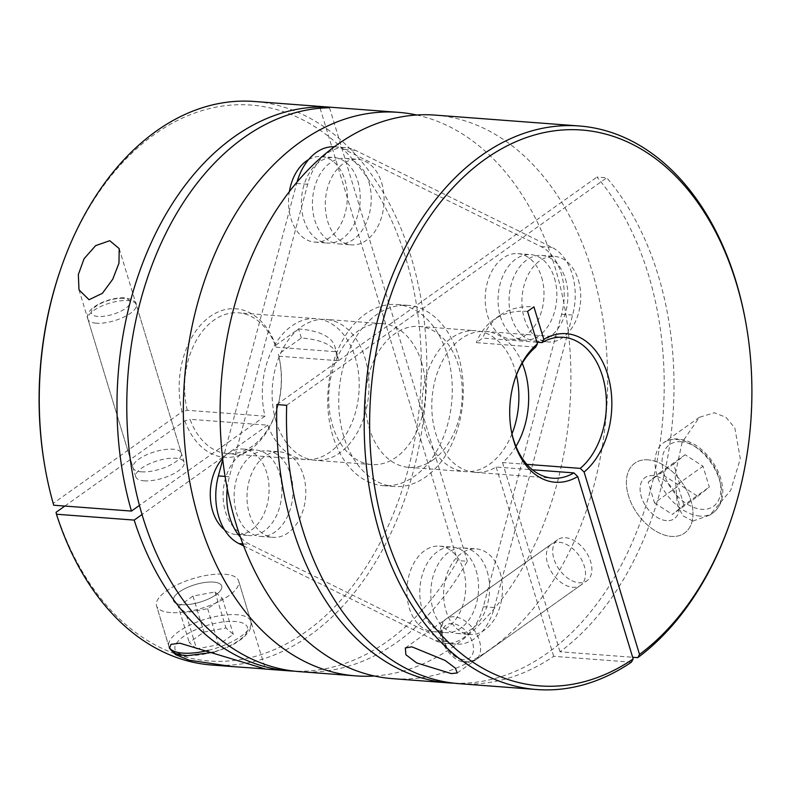 <?xml version="1.0" encoding="UTF-8"?>
<svg xmlns="http://www.w3.org/2000/svg" width="791" height="791" viewBox="0 0 791 791"><rect width="100%" height="100%" fill="white"/><g stroke="black" fill="none" stroke-linecap="round" stroke-linejoin="round"><path stroke-width="0.59" stroke-dasharray="3.96 2.97" d="M213.471 582.087A25.233 9.096 -16.9 0 0 186.3 587.97A25.233 9.096 -16.9 0 0 173.447 600.715A25.233 9.096 -16.9 0 0 181.693 604.68A25.233 9.096 -16.9 0 0 208.864 598.797A25.233 9.096 -16.9 0 0 221.727 586.052A25.233 9.096 -16.9 0 0 213.471 582.087A25.233 9.096 -16.9 0 0 186.3 587.97A25.233 9.096 -16.9 0 0 173.447 600.715A25.233 9.096 -16.9 0 0 181.693 604.68A25.233 9.096 -16.9 0 0 208.864 598.797A25.233 9.096 -16.9 0 0 221.727 586.052A25.233 9.096 -16.9 0 0 213.471 582.087M170.569 612.58A42.892 15.454 163.1 0 1 156.549 605.857A42.892 15.454 163.1 0 1 178.4 584.173A42.892 15.454 163.1 0 1 224.595 574.187A42.892 15.454 163.1 0 1 238.625 580.92A42.892 15.454 163.1 0 1 216.764 602.594A42.892 15.454 163.1 0 1 170.569 612.58A42.892 15.454 163.1 0 1 156.549 605.857A42.892 15.454 163.1 0 1 178.4 584.173A42.892 15.454 163.1 0 1 224.595 574.187A42.892 15.454 163.1 0 1 238.625 580.92A42.892 15.454 163.1 0 1 216.764 602.594A42.892 15.454 163.1 0 1 170.569 612.58M196.583 648.857L189.237 642.529L203.92 632.098L225.949 627.985L233.296 634.313L218.623 644.744L196.583 648.857L185.638 612.827L178.291 606.499L189.237 642.529M178.291 606.499L192.974 596.068L215.004 591.955L222.35 598.283L207.667 608.714L185.638 612.827M207.667 608.714L218.623 644.744M222.35 598.283L233.296 634.313M215.004 591.955L225.949 627.985M192.974 596.068L203.92 632.098M141.332 471.822A25.233 9.096 -16.9 0 0 168.503 465.948A25.233 9.096 -16.9 0 0 181.357 453.194A25.233 9.096 -16.9 0 0 173.11 449.229A25.233 9.096 -16.9 0 0 145.94 455.112A25.233 9.096 -16.9 0 0 133.076 467.857A25.233 9.096 -16.9 0 0 141.332 471.822M187.279 410.292A70.646 48.291 -85.7 0 1 238.338 312.811A70.646 48.291 -85.7 0 1 276.039 347.2L275.673 345.262A74.492 50.921 94.3 0 0 210.03 316.558A74.492 50.921 94.3 0 0 182.049 411.804L187.279 410.292L265.015 416.155A70.646 48.291 94.3 0 1 316.074 318.664A70.646 48.291 94.3 0 1 355.258 357.483A70.646 48.291 94.3 0 1 305.455 459.551A70.646 48.291 94.3 0 1 267.754 425.163L190.018 419.299A70.646 48.291 -85.7 0 0 227.719 453.698A70.646 48.291 -85.7 0 0 276.257 411.36L275.812 412.675A74.492 50.921 94.3 0 0 279.737 360.577A74.492 50.921 94.3 0 0 278.402 354.269L278.778 356.207A70.646 48.291 -85.7 0 1 279.984 361.942A70.646 48.291 -85.7 0 1 276.257 411.36M278.778 356.207L338.123 360.686L336.768 356.088L335.394 351.679L276.039 347.2M144.061 480.829A25.233 9.096 -16.9 0 0 171.242 474.956A25.233 9.096 -16.9 0 0 184.095 462.201A25.233 9.096 -16.9 0 0 175.849 458.236A25.233 9.096 -16.9 0 0 148.668 464.119A25.233 9.096 -16.9 0 0 135.815 476.864A25.233 9.096 -16.9 0 0 144.061 480.829M211.78 665.023A282.575 193.152 94.3 0 0 411.013 256.749A282.575 193.152 94.3 0 0 254.277 101.475M416.649 115.011A282.575 193.152 -85.7 0 1 555.114 267.615A282.575 193.152 -85.7 0 1 374.351 675.989M299.314 671.628A282.575 193.152 94.3 0 0 467.333 561.294L457.534 560.552A282.575 193.152 -85.7 0 1 294.43 671.163M276.069 421.474A70.646 48.291 -85.7 0 1 325.872 319.406A70.646 48.291 -85.7 0 1 365.056 358.224A70.646 48.291 -85.7 0 1 315.253 460.293A70.646 48.291 -85.7 0 1 276.069 421.474M421.633 362.496A70.646 48.291 94.3 0 0 382.449 323.667A70.646 48.291 94.3 0 0 332.645 425.736A70.646 48.291 94.3 0 0 371.829 464.564A70.646 48.291 94.3 0 0 421.633 362.496M64.842 506.062L184.787 420.812L190.018 419.299M184.787 420.812A74.492 50.921 94.3 0 0 230.389 457.277A74.492 50.921 94.3 0 0 275.812 412.675M275.673 345.262L298.612 328.967A110.651 39.876 163.1 0 1 334.791 346.329A110.651 39.876 163.1 0 1 335.394 351.679M53.709 505.222L53.333 503.294L182.049 411.804M53.333 503.294A278.729 190.522 -85.7 0 1 44.958 467.105M59.661 272.144A278.729 190.522 -85.7 0 1 352.509 159.11A278.729 190.522 -85.7 0 1 346.003 594.278A278.729 190.522 -85.7 0 1 56.062 512.301M338.123 360.686A110.651 39.876 -16.9 0 0 337.52 355.337A110.651 39.876 -16.9 0 0 301.341 337.975L278.402 354.269M301.341 337.975L298.612 328.967M267.754 425.163L142.024 514.516M265.015 416.155L139.453 505.4M320.108 108.219L457.534 560.552M329.521 107.724L467.333 561.294M666.526 520.646A25.233 16.018 54.6 0 1 643.498 502.196A25.233 16.018 54.6 0 1 645.07 477.566A25.233 16.018 54.6 0 1 652.842 475.609A25.233 16.018 54.6 0 1 675.87 494.059A25.233 16.018 54.6 0 1 674.298 518.688A25.233 16.018 54.6 0 1 666.526 520.646A25.233 16.018 54.6 0 1 643.498 502.196A25.233 16.018 54.6 0 1 645.07 477.566A25.233 16.018 54.6 0 1 652.842 475.609A25.233 16.018 54.6 0 1 675.87 494.059A25.233 16.018 54.6 0 1 674.298 518.688A25.233 16.018 54.6 0 1 666.526 520.646M648.056 459.848A42.892 27.22 -125.4 0 0 634.837 463.17A42.892 27.22 -125.4 0 0 632.177 505.044A42.892 27.22 -125.4 0 0 671.312 536.407A42.892 27.22 -125.4 0 0 684.531 533.085A42.892 27.22 -125.4 0 0 687.191 491.221A42.892 27.22 -125.4 0 0 648.056 459.848A42.892 27.22 -125.4 0 0 634.837 463.17A42.892 27.22 -125.4 0 0 632.177 505.044A42.892 27.22 -125.4 0 0 671.312 536.407A42.892 27.22 -125.4 0 0 684.531 533.085A42.892 27.22 -125.4 0 0 687.191 491.221A42.892 27.22 -125.4 0 0 648.056 459.848M697.791 496.343L709.319 487.048L703.001 466.245L685.144 454.736L673.616 464.03L679.934 484.834L697.791 496.343L672.36 514.407L683.889 505.123L709.319 487.048M683.889 505.123L677.571 484.319L659.724 472.81L648.195 482.105L654.513 502.908L679.934 484.834M654.513 502.908L672.36 514.407M648.195 482.105L673.616 464.03M659.724 472.81L685.144 454.736M677.571 484.319L703.001 466.245M332.784 435.742A90.827 62.084 -85.7 0 1 396.815 304.515A90.827 62.084 -85.7 0 1 447.202 354.427A90.827 62.084 -85.7 0 1 383.16 485.654A90.827 62.084 -85.7 0 1 332.784 435.742M343.798 436.573A90.827 62.084 -85.7 0 1 407.84 305.346A90.827 62.084 -85.7 0 1 458.216 355.258A90.827 62.084 -85.7 0 1 394.185 486.485A90.827 62.084 -85.7 0 1 343.798 436.573M463.328 569.698A42.892 29.316 -85.7 0 1 433.092 631.663A42.892 29.316 -85.7 0 1 409.303 608.101A42.892 29.316 -85.7 0 1 439.539 546.126A42.892 29.316 -85.7 0 1 463.328 569.698M476.182 570.667A42.892 29.316 -85.7 0 1 445.946 632.632A42.892 29.316 -85.7 0 1 422.157 609.07A42.892 29.316 -85.7 0 1 452.393 547.095A42.892 29.316 -85.7 0 1 476.182 570.667M541.608 277.216A42.892 29.316 -85.7 0 1 511.372 339.191A42.892 29.316 -85.7 0 1 487.582 315.619A42.892 29.316 -85.7 0 1 517.818 253.644A42.892 29.316 -85.7 0 1 541.608 277.216M554.461 278.185A42.892 29.316 -85.7 0 1 524.225 340.16A42.892 29.316 -85.7 0 1 500.436 316.588A42.892 29.316 -85.7 0 1 530.672 254.613A42.892 29.316 -85.7 0 1 554.461 278.185M308.609 159.594A42.892 29.316 -85.7 0 1 321.186 156.569A42.892 29.316 -85.7 0 1 344.975 180.13A42.892 29.316 -85.7 0 1 314.729 242.105A42.892 29.316 -85.7 0 1 290.94 218.534A42.892 29.316 -85.7 0 1 289.387 191.58M357.829 181.099A42.892 29.316 -85.7 0 1 327.583 243.074A42.892 29.316 -85.7 0 1 303.793 219.502A42.892 29.316 -85.7 0 1 334.039 157.538A42.892 29.316 -85.7 0 1 357.829 181.099M222.617 458.444A42.892 29.316 -85.7 0 1 242.906 449.041A42.892 29.316 -85.7 0 1 266.696 472.613A42.892 29.316 -85.7 0 1 236.45 534.587A42.892 29.316 -85.7 0 1 224.476 529.703M279.549 473.582A42.892 29.316 -85.7 0 1 249.303 535.556A42.892 29.316 -85.7 0 1 225.514 511.985A42.892 29.316 -85.7 0 1 255.76 450.01A42.892 29.316 -85.7 0 1 279.549 473.582M227.225 488.472A53.61 36.643 -85.7 0 1 229.39 476.746L307.669 184.273A53.61 36.643 -85.7 0 1 345.865 147.67A53.61 36.643 -85.7 0 1 355.426 150.33L552.069 247.415A53.61 36.643 -85.7 0 1 572.625 315.085L494.345 607.557A53.61 36.643 -85.7 0 1 456.16 644.161A53.61 36.643 -85.7 0 1 446.589 641.501L249.956 544.416A53.61 36.643 -85.7 0 1 240.365 537.059M692.906 521.061L709.863 515.089L730.716 490.321L740.317 458.691L734.819 427.971L725.93 417.302L714.303 412.764L699.373 417.302L682.129 442.347L675.118 474.798L677.244 504.529L682.801 515.762L692.906 521.061M559.089 542.25A25.233 16.018 54.6 0 1 582.107 560.7A25.233 16.018 54.6 0 1 580.545 585.33A25.233 16.018 54.6 0 1 572.773 587.288A25.233 16.018 54.6 0 1 549.745 568.828A25.233 16.018 54.6 0 1 551.307 544.198A25.233 16.018 54.6 0 1 559.089 542.25M522.238 363.237A70.646 48.291 94.3 0 0 485.545 331.449A70.646 48.291 94.3 0 0 461.074 338.835A70.646 48.291 94.3 0 0 432.321 416.363A70.646 48.291 94.3 0 0 474.926 472.336A70.646 48.291 94.3 0 0 496.165 467.036L532.452 469.775M511.134 429.731A70.646 48.291 -85.7 0 1 511.016 429.058A70.646 48.291 -85.7 0 1 514.743 379.64A70.646 48.291 -85.7 0 1 514.961 378.998M535.685 347.12L476.34 342.641L482.698 338.123A110.651 70.231 54.6 0 1 499.823 315.431A110.651 70.231 54.6 0 1 533.925 306.868M565.446 537.732A25.233 16.018 54.6 0 1 588.464 556.182A25.233 16.018 54.6 0 1 586.902 580.812A25.233 16.018 54.6 0 1 579.121 582.769A25.233 16.018 54.6 0 1 556.103 564.309A25.233 16.018 54.6 0 1 557.665 539.68A25.233 16.018 54.6 0 1 565.446 537.732M435.109 115.11A282.575 193.152 -85.7 0 1 605.51 338.973A282.575 193.152 -85.7 0 1 490.489 649.085A282.575 193.152 -85.7 0 1 392.623 678.658M454.103 683.206A282.575 193.152 94.3 0 0 547.065 653.356A282.575 193.152 94.3 0 0 596.958 177.065L606.756 177.797A282.575 193.152 -85.7 0 1 560.028 651.794L632.652 657.272M631.406 662.176L553.67 656.312A282.575 193.152 -85.7 0 1 458.988 683.661M511.995 433.824A70.646 48.291 -85.7 0 1 489.599 464.198A70.646 48.291 -85.7 0 1 465.128 471.594A70.646 48.291 -85.7 0 1 422.532 415.631A70.646 48.291 -85.7 0 1 451.285 338.103A70.646 48.291 -85.7 0 1 475.747 330.707A70.646 48.291 -85.7 0 1 516.424 375.082M433.023 459.937A70.646 48.291 94.3 0 0 461.776 382.409A70.646 48.291 94.3 0 0 419.171 326.436A70.646 48.291 94.3 0 0 394.709 333.832A70.646 48.291 94.3 0 0 365.956 411.36A70.646 48.291 94.3 0 0 408.551 467.333A70.646 48.291 94.3 0 0 433.023 459.937M290.564 474.412A42.892 29.316 -85.7 0 1 260.328 536.387A42.892 29.316 -85.7 0 1 236.539 512.815A42.892 29.316 -85.7 0 1 266.775 450.84A42.892 29.316 -85.7 0 1 290.564 474.412M303.418 475.381A42.892 29.316 -85.7 0 1 273.182 537.356A42.892 29.316 -85.7 0 1 249.392 513.784A42.892 29.316 -85.7 0 1 279.628 451.809A42.892 29.316 -85.7 0 1 303.418 475.381M368.843 181.93A42.892 29.316 -85.7 0 1 338.607 243.905A42.892 29.316 -85.7 0 1 314.818 220.333A42.892 29.316 -85.7 0 1 345.054 158.368A42.892 29.316 -85.7 0 1 368.843 181.93M381.697 182.899A42.892 29.316 -85.7 0 1 351.461 244.874A42.892 29.316 -85.7 0 1 327.672 221.302A42.892 29.316 -85.7 0 1 357.908 159.337A42.892 29.316 -85.7 0 1 381.697 182.899M565.486 279.015A42.892 29.316 -85.7 0 1 535.24 340.99A42.892 29.316 -85.7 0 1 511.451 317.418A42.892 29.316 -85.7 0 1 541.697 255.444A42.892 29.316 -85.7 0 1 565.486 279.015M578.34 279.984A42.892 29.316 -85.7 0 1 548.094 341.959A42.892 29.316 -85.7 0 1 524.304 318.387A42.892 29.316 -85.7 0 1 554.55 256.413A42.892 29.316 -85.7 0 1 578.34 279.984M487.207 571.498A42.892 29.316 -85.7 0 1 456.961 633.462A42.892 29.316 -85.7 0 1 433.171 609.901A42.892 29.316 -85.7 0 1 463.417 547.926A42.892 29.316 -85.7 0 1 487.207 571.498M500.06 572.466A42.892 29.316 -85.7 0 1 469.814 634.431A42.892 29.316 -85.7 0 1 446.025 610.87A42.892 29.316 -85.7 0 1 476.271 548.895A42.892 29.316 -85.7 0 1 500.06 572.466M730.894 520.171A282.575 193.152 94.3 0 0 745.794 322.53M536.931 342.216L482.698 338.123M515.969 446.401A70.646 48.291 94.3 0 1 502.522 462.517L526.846 464.357M502.522 462.517L560.028 651.794M496.165 467.036L553.67 656.312M286.668 405.299L606.756 177.797M276.87 404.557L596.958 177.065M527.567 311.387A110.651 70.231 -125.4 0 0 493.465 319.95A110.651 70.231 -125.4 0 0 476.34 342.641M222.746 459.591L296.655 183.443A53.61 36.643 -85.7 0 1 297.02 182.098M334.306 146.81A53.61 36.643 -85.7 0 1 334.84 146.839A53.61 36.643 -85.7 0 1 344.411 149.499L541.044 246.584A53.61 36.643 -85.7 0 1 561.61 314.254L483.331 606.727A53.61 36.643 -85.7 0 1 445.135 643.33A53.61 36.643 -85.7 0 1 435.574 640.67L243.628 545.909M208.498 650.331A42.892 15.454 -16.9 0 0 250.935 621.449A42.892 15.454 -16.9 0 0 236.914 614.716A42.892 15.454 -16.9 0 0 190.72 624.712A42.892 15.454 -16.9 0 0 168.859 646.385A42.892 15.454 -16.9 0 0 169.264 647.374M187.427 655.363A37.849 13.635 163.1 0 1 183.72 636.34A37.849 13.635 163.1 0 1 235.105 621.479A37.849 13.635 163.1 0 1 238.813 640.492A37.849 13.635 163.1 0 1 187.427 655.363M96.176 323.203A25.233 9.096 163.1 0 1 87.93 319.238A25.233 9.096 163.1 0 1 100.783 306.493A25.233 9.096 163.1 0 1 127.954 300.61A25.233 9.096 163.1 0 1 136.21 304.575A25.233 9.096 163.1 0 1 123.347 317.32A25.233 9.096 163.1 0 1 96.176 323.203M123.406 298.365A20.18 7.277 -16.9 0 0 96.008 306.295A20.18 7.277 -16.9 0 0 97.985 316.44A20.18 7.277 -16.9 0 0 125.383 308.51A20.18 7.277 -16.9 0 0 123.406 298.365M699.916 516.078A42.892 27.22 54.6 0 1 660.782 484.705A42.892 27.22 54.6 0 1 663.441 442.841A42.892 27.22 54.6 0 1 676.661 439.519A42.892 27.22 54.6 0 1 715.796 470.882A42.892 27.22 54.6 0 1 713.136 512.756A42.892 27.22 54.6 0 1 699.916 516.078M681.209 441.764A37.849 24.017 -125.4 0 0 663.926 473.463A37.849 24.017 -125.4 0 0 701.726 509.315A37.849 24.017 -125.4 0 0 719.009 477.616A37.849 24.017 -125.4 0 0 681.209 441.764M454.202 616.792A25.233 16.018 -125.4 0 0 446.431 618.75A25.233 16.018 -125.4 0 0 444.868 643.38A25.233 16.018 -125.4 0 0 467.886 661.83A25.233 16.018 -125.4 0 0 475.658 659.872A25.233 16.018 -125.4 0 0 477.23 635.242A25.233 16.018 -125.4 0 0 454.202 616.792M463.338 659.585A20.18 12.814 54.6 0 1 443.178 640.463A20.18 12.814 54.6 0 1 452.393 623.555A20.18 12.814 54.6 0 1 472.563 642.678A20.18 12.814 54.6 0 1 463.338 659.585M225.079 476.419L229.39 476.746M242.857 543.882L249.956 544.416M296.655 183.443L307.669 184.273M344.411 149.499L355.426 150.33M541.044 246.584L552.069 247.415M561.61 314.254L572.625 315.085M483.331 606.727L494.345 607.557M435.574 640.67L446.589 641.501M169.432 648.284L156.549 605.857L169.284 647.513M135.815 476.864L87.93 319.238C83.717 308.085 109.346 296.744 125.156 297.841C133.026 299.522 136.705 301.767 136.21 304.575L184.095 462.201M213.985 652.189L225.771 648.027L234.68 643.696L243.242 637.902L249.274 631.218L251.192 626.373L250.935 621.449L238.625 580.92L265.38 668.998M119.204 248.611L181.357 453.194M305.455 459.551L227.719 453.698M382.449 323.667L325.872 319.406M279.984 361.942L279.737 360.577M371.829 464.564L315.253 460.293M316.074 318.664L238.338 312.811M78.991 289.822L133.076 467.857M337.52 355.337L334.791 346.329M699.373 417.302L663.441 442.841C667.733 439.855 672.716 438.57 678.411 438.985C691.126 440.518 702.339 447.864 712.029 461.024C717.516 468.845 720.927 476.983 722.262 485.437C723.824 493.406 722.361 506.052 713.136 512.756L709.863 515.089M557.665 539.68L446.431 618.75C431.026 628.321 447.251 661.909 466.136 662.354L475.658 659.872L586.902 580.812M407.84 305.346L396.815 304.515M433.092 631.663L445.946 632.632M511.372 339.191L524.225 340.16M314.729 242.105L327.583 243.074M236.45 534.587L249.303 535.556M457.247 672.963L580.545 585.33M474.926 472.336L552.662 478.189M419.171 326.436L475.747 330.707M260.328 536.387L273.182 537.356M338.607 243.905L351.461 244.874M535.24 340.99L548.094 341.959M456.961 633.462L469.814 634.431M463.417 547.926L476.271 548.895M541.697 255.444L554.55 256.413M345.054 158.368L357.908 159.337M266.775 450.84L279.628 451.809M408.551 467.333L465.128 471.594M485.545 331.449L563.281 337.302M511.016 429.058L511.263 430.423M514.743 379.64L515.188 378.325M405.338 647.948L551.307 544.198M499.823 315.431L493.465 319.95M334.84 146.839L345.865 147.67M445.135 643.33L456.16 644.161M242.906 449.041L255.76 450.01M321.186 156.569L334.039 157.538M517.818 253.644L530.672 254.613M439.539 546.126L452.393 547.095M394.185 486.485L383.16 485.654"/><path stroke-width="1.19" d="M253.12 668.059L265.38 668.998L179.864 643.182L170.975 644.388L169.442 648.284L175.602 654.622L189.108 660.208L232.692 666.605L253.12 668.059M109.761 240.711L119.204 248.611L118.966 263.156L112.747 279.223L102.375 293.342L89.037 299.72L78.991 289.822L78.339 274.556L84.093 258.687L95.622 245.645L109.761 240.711M294.43 671.163A282.575 193.152 -85.7 0 1 289.526 670.887A282.575 193.152 -85.7 0 1 134.183 520.092L56.448 514.229A282.575 193.152 94.3 0 0 211.78 665.023L232.692 666.605M374.351 675.989A282.575 193.152 -85.7 0 1 355.891 675.89A282.575 193.152 -85.7 0 1 199.154 520.616A282.575 193.152 -85.7 0 1 398.377 112.342A282.575 193.152 -85.7 0 1 416.649 115.011M398.377 112.342L254.277 101.475A282.575 193.152 94.3 0 0 60.106 270.829A282.575 193.152 94.3 0 0 45.206 468.47A282.575 193.152 94.3 0 0 53.709 505.222L131.444 511.085A282.575 193.152 -85.7 0 1 319.732 106.983L329.521 107.724A282.575 193.152 94.3 0 0 142.578 516.345A282.575 193.152 94.3 0 0 299.314 671.628L355.891 675.89M45.206 468.47L44.958 467.105A278.729 190.522 -85.7 0 1 59.661 272.144L60.106 270.829M56.448 514.229L56.062 512.301L64.842 506.062M142.024 514.516L134.183 520.092M139.453 505.4L131.444 511.085M319.732 106.983L320.108 108.219M224.476 529.703A42.892 29.316 -85.7 0 1 212.66 511.016A42.892 29.316 -85.7 0 1 222.617 458.444M243.628 545.909L238.931 543.585A53.61 36.643 -85.7 0 1 218.761 516.78A53.61 36.643 -85.7 0 1 218.375 475.915L222.746 459.591M240.365 537.059A53.61 36.643 -85.7 0 1 229.786 517.611A53.61 36.643 -85.7 0 1 227.225 488.472M451.315 673.606L457.247 672.963L455.339 668.098L445.076 660.436L411.933 646.84L405.338 647.958L405.892 654.73L416.649 662.898L451.315 673.606M532.452 469.775L573.9 472.899A70.646 48.291 -85.7 0 1 552.662 478.189A70.646 48.291 -85.7 0 1 511.134 429.731M514.961 378.998A70.646 48.291 -85.7 0 1 535.685 347.12L537.445 343.887L527.567 311.387L533.925 306.868L543.793 339.369L542.043 342.602A70.646 48.291 -85.7 0 1 563.281 337.302A70.646 48.291 -85.7 0 1 605.599 390.813A70.646 48.291 -85.7 0 1 580.258 468.381L584.104 472.029A74.492 50.921 94.3 0 0 607.686 374.618A74.492 50.921 94.3 0 0 543.793 339.369M746.042 323.895L745.794 322.53A282.575 193.152 94.3 0 0 579.22 125.977A282.575 193.152 94.3 0 0 481.343 155.55A282.575 193.152 94.3 0 0 366.322 465.662A282.575 193.152 94.3 0 0 536.723 689.525A282.575 193.152 94.3 0 0 631.406 662.176L633.166 658.952A278.729 190.522 -85.7 0 1 380.689 516.375A278.729 190.522 -85.7 0 1 505.172 146.859A278.729 190.522 -85.7 0 1 746.042 323.895A278.729 190.522 -85.7 0 1 731.339 518.856A278.729 190.522 -85.7 0 1 639.524 654.434L584.104 472.029M536.723 689.525L458.988 683.661A282.575 193.152 -85.7 0 1 286.668 405.299L276.87 404.557A282.575 193.152 94.3 0 0 449.199 682.93L392.623 678.658A282.575 193.152 -85.7 0 1 222.222 454.795A282.575 193.152 -85.7 0 1 337.243 144.684A282.575 193.152 -85.7 0 1 435.109 115.11L579.22 125.977M449.199 682.93A282.575 193.152 94.3 0 0 454.103 683.206M516.424 375.082A70.646 48.291 -85.7 0 1 511.995 433.824M632.652 657.272L637.764 657.657A282.575 193.152 94.3 0 0 730.894 520.171L731.339 518.856M633.166 658.952L577.746 476.548L573.9 472.899M537.445 343.887A74.492 50.921 94.3 0 0 515.188 378.325A74.492 50.921 94.3 0 0 511.263 430.423A74.492 50.921 94.3 0 0 577.746 476.548M542.043 342.602L536.931 342.216M526.846 464.357L580.258 468.381M515.969 446.401A70.646 48.291 94.3 0 0 522.238 363.237M637.764 657.657L639.524 654.434M297.02 182.098A53.61 36.643 -85.7 0 1 334.306 146.81M289.387 191.58A42.892 29.316 -85.7 0 1 308.609 159.594M169.264 647.374A42.892 15.454 -16.9 0 0 182.879 653.119A42.892 15.454 -16.9 0 0 208.498 650.331M218.375 475.915L225.079 476.419M238.931 543.585L242.857 543.882M169.284 647.513L171.39 650.617L175.671 653.574L185.687 655.887L213.985 652.189M264.332 668.988L289.526 670.887"/></g></svg>
